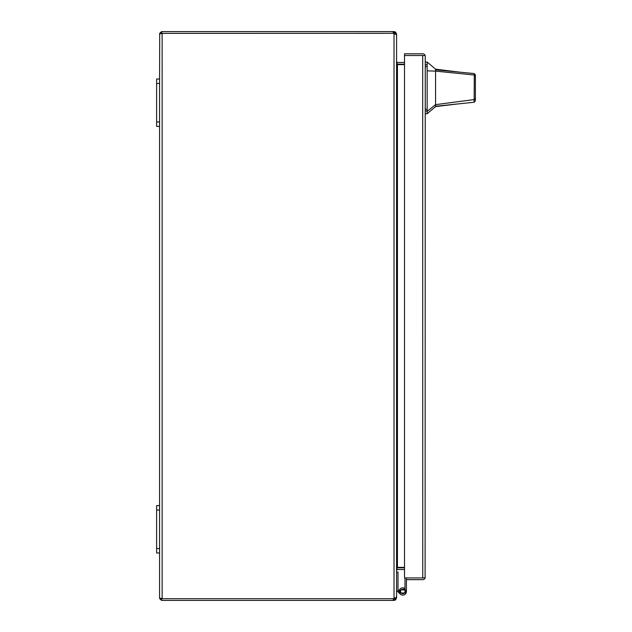 <?xml version="1.0" encoding="UTF-8"?>
<svg xmlns="http://www.w3.org/2000/svg" width="632" height="632" viewBox="0 0 632 632"><rect width="100%" height="100%" fill="white"/><g stroke="black" fill="none" stroke-linecap="round" stroke-linejoin="round"><path stroke-width="0.95" d="M400.198 594.041L397.615 591.465L398.626 590.462L398.2 590.035A0.687 0.687 0 0 1 398.002 589.553L398.002 572.126L396.58 572.126M396.58 589.553A2.109 2.109 0 0 0 397.196 591.046L397.615 591.465M399.155 590.991L398.626 590.462M405.112 577.956A2.109 2.109 0 0 0 404.993 578.643L404.993 591.465A2.22 2.22 0 0 1 402.774 593.685L402.774 593.685A2.22 2.22 0 0 1 400.546 591.465A2.22 2.22 0 0 1 403.808 589.498L404.472 588.242A3.642 3.642 0 0 1 404.993 588.574M404.472 588.242A3.642 3.642 0 0 0 399.124 591.465A3.642 3.642 0 0 0 402.774 595.107A3.642 3.642 0 0 0 406.416 591.465L406.416 577.956L425.107 577.956L404.519 577.956L404.519 55.513L422.753 55.513M406.416 587.823L406.416 591.465L406.416 587.823M422.753 577.956L422.697 55.513L404.519 55.513L404.519 53.807L422.697 53.807A2.56 2.56 0 0 1 425.107 55.513L422.697 55.513L425.107 55.513L425.257 56.366L425.107 577.956A2.56 2.56 0 0 1 422.697 579.663L406.416 579.663M425.257 577.103L425.107 577.956M425.257 56.366L425.107 55.513M435.567 69.172L435.567 69.82L460.064 72.19L435.567 69.172L427.153 62.062L427.153 113.713L435.567 106.611L435.567 104.651L427.153 111.374M475.382 94.998L475.382 100.828L474.111 102.242L435.567 106.263M475.382 87.888C475.382 98.584 475.382 98.584 475.382 87.888C475.382 77.191 475.382 77.191 475.382 87.888M460.064 72.19L474.095 73.541L475.382 74.963L475.382 98.458L474.387 99.54L435.567 104.651L435.567 71.124L474.324 75.018L474.095 73.541M435.567 80.928L435.567 78.573M475.382 75.492L475.382 79.593M475.382 79.837L475.382 80.746M435.567 69.82L435.567 71.124L427.153 70.855M474.111 102.242L474.324 75.018L475.382 76.251M475.382 100.828L475.382 98.458M403.88 589.364L404.993 589.703M405.499 593.006L405.499 589.925L400.048 589.925L400.048 593.006L405.499 593.006M161.879 33.346L393.23 33.306L159.706 33.37L159.58 79L156.618 79L156.618 126.4L159.58 126.4L159.58 505.6L156.618 505.6L156.618 553L159.58 553L159.58 597.84L159.706 598.638L160.331 598.212M160.331 33.788L159.706 33.37L161.389 31.711A2.56 2.56 0 0 1 162.14 31.6L393.23 31.6L393.23 33.306A2.37 2.37 0 0 1 394.02 33.441L394.02 598.559A2.37 2.37 0 0 1 393.23 598.694L161.879 598.694L161.389 600.289A2.56 2.56 0 0 0 162.14 600.4L394.02 600.4L394.02 598.694L394.874 597.84M161.389 600.289L159.706 598.638L161.879 598.654M159.58 597.84L159.706 598.63L161.413 598.291L159.706 598.63M159.58 34.16L159.706 33.37L161.413 33.709L159.706 33.362M394.874 34.16L394.02 33.306L394.02 31.6L393.23 31.6M161.389 31.711L162.14 33.306L162.14 598.694L394.02 598.694M161.389 598.694L161.879 598.694M394.02 31.6L395.561 32.114L396.58 34.16L395.782 34.16M395.782 597.84L396.58 597.84L395.561 599.887L394.02 600.4M394.02 598.559L395.561 597.998L396.58 596.727L396.58 35.273L395.561 34.002L394.02 33.441M394.02 33.306L393.23 33.306M404.519 62.481L397.433 62.481A0.853 0.853 0 0 1 397.259 62.465L396.58 61.628L396.58 34.16M396.58 597.84L396.58 570.372L397.259 569.535A0.853 0.853 0 0 1 397.433 569.519L404.519 569.519M396.58 62.742L397.259 64.614L404.519 64.614M404.519 567.386L397.259 567.386L396.58 569.258M396.928 64.029L397.259 62.465M396.928 567.971L397.259 569.535M404.519 64.188L397.433 64.188A2.56 2.56 0 0 1 396.991 64.148M396.991 567.852A2.56 2.56 0 0 1 397.433 567.812L404.519 567.812M156.618 510.04L159.58 510.04L159.58 505.6M159.58 510.04L159.58 548.56L156.618 548.56M159.58 553L159.58 548.56M156.618 83.448L159.58 83.448L159.58 79M159.58 83.448L159.58 121.96L156.618 121.96M159.58 126.4L159.58 121.96M425.257 109.186L427.153 109.186M427.153 66.589L425.257 66.589M427.153 64.741L425.257 64.741M427.153 111.035L425.257 111.035M393.23 600.4L393.23 598.694M394.534 33.48L395.561 32.114M394.534 598.52L395.561 599.887M397.433 64.614L397.433 567.386M456.991 104.027L435.567 106.611M427.153 62.054L425.257 62.054M427.153 113.721L425.257 113.721"/></g></svg>

